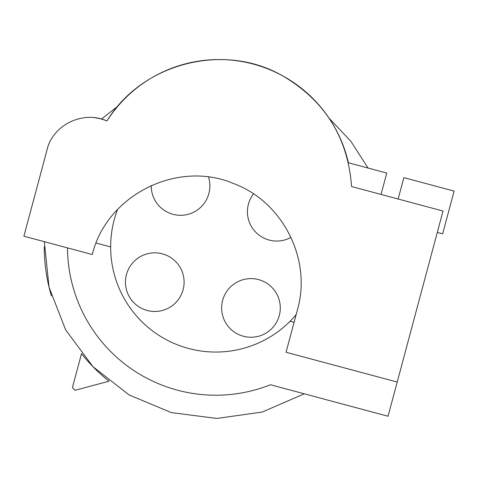 <?xml version="1.0" encoding="UTF-8"?>
<svg xmlns="http://www.w3.org/2000/svg" width="478" height="478" viewBox="0 0 478 478"><rect width="100%" height="100%" fill="white"/><g stroke="black" fill="none" stroke-linecap="round" stroke-linejoin="round"><path stroke-width="0.72" d="M253.477 193.895A29.319 29.319 0 0 0 290.983 237.369M258.556 279.6A29.319 29.319 0 0 0 222.646 300.333A29.319 29.319 0 0 0 243.38 336.249A29.319 29.319 0 0 0 279.295 315.516A29.319 29.319 0 0 0 258.556 279.6M147.188 310.473A29.319 29.319 0 0 0 183.104 289.74A29.319 29.319 0 0 0 162.371 253.83A29.319 29.319 0 0 0 126.455 274.563A29.319 29.319 0 0 0 147.188 310.473M151.233 185.554A29.319 29.319 0 0 0 208.874 193.548A29.319 29.319 0 0 0 208.504 177.099M443.028 211.043L397.206 382.047L286.053 352.262L297.4 309.929C312.092 259.494 282.755 201.519 233.413 183.48C177.308 159.628 106.552 195.251 92.302 254.529L23.9 236.198L47.931 146.513C55.699 123.21 84.654 110.687 106.953 120.988C141.924 63.192 223.543 42.046 282.181 75.584C324.747 100.41 347.882 137.401 351.587 186.54L443.028 211.043M351.587 186.54L389.588 196.721L381.038 194.432L386.768 173.054L348.384 162.771A132.776 132.776 0 0 0 283.167 76.122M94.752 117.719L94.752 117.719A44.257 44.257 0 0 1 103.857 119.799M104.156 119.9A44.257 44.257 0 0 1 106.953 120.988M297.639 309.027A106.224 106.224 0 0 1 297.4 309.929M122.123 204.96A106.224 106.224 0 0 1 123.288 203.885M398.138 199.015L403.868 177.637L454.1 191.098L442.646 233.85L437.298 232.416M107.371 120.342A132.776 132.776 0 0 1 217.347 59.565M219.587 59.553A132.776 132.776 0 0 1 281.184 75.052M296.115 314.709A105.118 105.118 0 0 1 290.092 321.27L294.072 322.339M290.092 321.27A105.118 105.118 0 0 1 117.522 209.549M397.206 382.047L388.046 416.248L270.476 384.748A148.27 148.27 0 0 1 67.494 247.879A148.27 148.27 0 0 0 86.387 319.37M96.138 243.057L110.645 246.941M368.036 168.041L350.894 141.333L329.127 118.245M118.084 105.973L101.479 119.058M44.335 241.677L49.061 287.26L65.689 329.963L93.031 366.74L129.138 394.965L171.429 412.622L216.887 418.447L262.267 412.024L304.319 393.812M51.415 295.978L51.415 295.978A171.506 171.506 0 0 1 44.257 246.809M109.044 381.199A171.506 171.506 0 0 1 81.505 353.66L72.417 387.58L75.124 390.287L109.044 381.199"/></g></svg>
